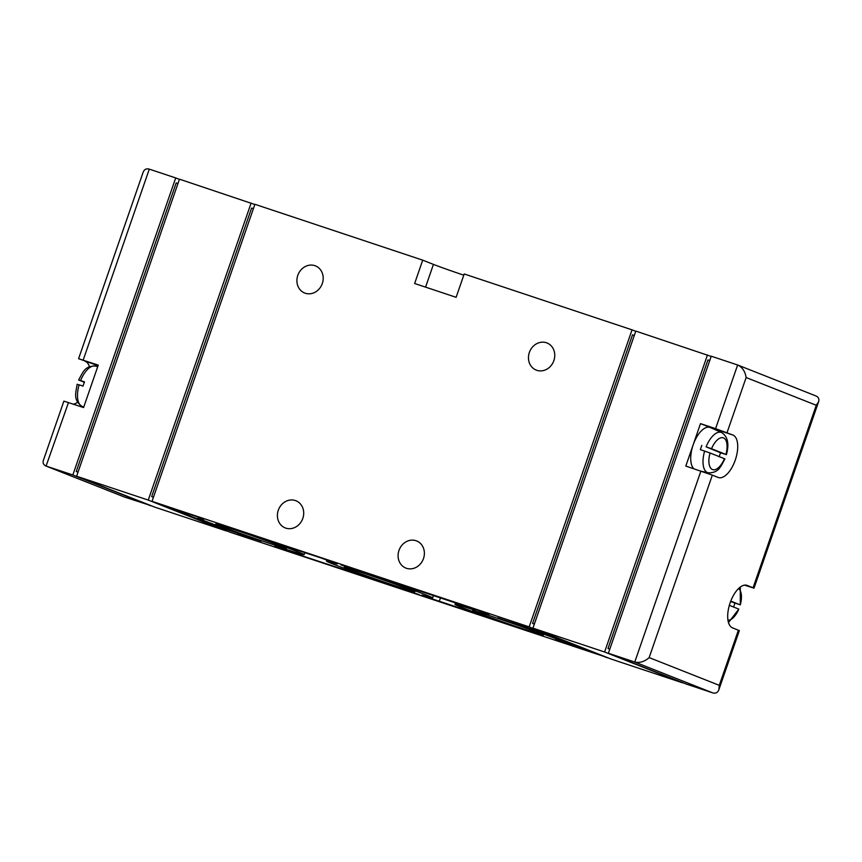 <?xml version="1.0" encoding="UTF-8"?>
<svg xmlns="http://www.w3.org/2000/svg" width="862" height="862" viewBox="0 0 862 862"><rect width="100%" height="100%" fill="white"/><g stroke="black" fill="none" stroke-linecap="round" stroke-linejoin="round"><path stroke-width="1.29" d="M730.61 601.514L740.286 604.865L730.771 601.105M734.877 603.195A21.658 10.085 -71.6 0 1 733.573 607.031M729.338 605.361L738.82 609.111A16.766 7.812 -71.6 0 1 727.97 620.22M728.487 622.558L738.82 609.111M738.486 588.638A16.766 7.812 -71.6 0 1 740.286 604.865L740.296 587.076M693.813 468.723A22.423 10.441 -71.6 0 1 693.177 444.846A22.423 10.441 -71.6 0 1 710.417 427.595L721.656 432.573A21.238 9.891 -71.6 0 0 706.107 446.828L720.513 452.776L725.923 454.446L711.516 448.746A16.766 7.812 -71.6 0 1 723.466 437.885A16.766 7.812 -71.6 0 1 725.923 454.446L726.407 454.662C729.349 443.855 727.765 436.495 721.656 432.573M710.04 452.992L724.457 458.692A16.766 7.812 -71.6 0 1 712.497 469.553A16.766 7.812 -71.6 0 1 710.04 452.992L700.364 449.63A21.658 10.085 -71.6 0 1 701.054 447.497A21.658 10.085 -71.6 0 1 701.84 445.395M720.513 452.776A21.658 10.085 -71.6 0 1 720.449 453.013L719.199 456.612M719.134 456.795L720.449 453.013M706.107 446.828L711.516 448.746M704.642 451.063A21.238 9.891 -71.6 0 0 708.252 472.839C719.08 472.99 720.621 466.417 724.931 458.907L724.457 458.692M83.722 407.112L81.901 406.304A21.238 9.891 -71.6 0 1 79.121 384.818L83.032 386.111A21.658 10.085 -71.6 0 1 84.508 381.866L80.597 380.573A21.238 9.891 -71.6 0 1 95.305 366.048L97.751 366.609M80.597 380.573L78.625 379.98C82.924 372.47 84.476 365.897 95.305 366.048M79.121 384.818L77.634 384.441M79.099 380.196L84.347 382.275M710.245 427.477L732.872 435.008L715.589 428.651L700.504 423.63L710.245 427.477A22.455 10.463 -71.6 0 1 710.978 427.843M732.872 435.008A22.455 10.463 -71.6 0 1 735.361 459.802A22.455 10.463 -71.6 0 1 718.434 477.537A22.455 10.463 -71.6 0 1 718.175 477.451L712.335 475.134L649.151 657.609C644.55 661.671 639.755 663.147 634.766 662.048L608.367 653.256L711.236 356.2L737.635 364.992L715.589 428.651M744.542 585.147L754.024 588.175L747.235 585.427A22.455 10.463 -71.6 0 0 746.988 585.341A22.455 10.463 -71.6 0 0 730.049 603.066A22.455 10.463 -71.6 0 0 732.538 627.87L739.337 630.607L718.865 689.729L719.285 685.344L649.151 657.609M815.56 395.809L815.926 395.938C818.512 397.091 819.406 399.02 818.588 401.746L816.271 405.269L746.136 377.534C745.167 371.544 742.462 367.406 738.001 365.132L737.635 364.992M700.504 423.63L685.807 466.062L712.335 475.134M608.367 653.256L686.303 684.072L712.702 692.865C715.654 693.694 717.701 692.649 718.865 689.729M68.486 402.532L46.074 466.062C43.488 464.909 42.594 462.98 43.412 460.254L63.885 401.132L83.571 407.554L98.257 365.122L78.582 358.7L98.074 365.671M73.367 404.159A22.455 10.463 108.4 0 0 77.612 402.231M89.432 366.749A22.455 10.463 108.4 0 0 85.37 361.437M150.839 505.585L124.365 497.008L46.44 466.191L72.839 474.973L150.764 505.8M46.074 466.062L124.365 497.008M72.839 474.973L175.697 177.928L149.298 169.135C146.346 168.305 144.299 169.351 143.135 172.271L78.582 358.7M274.838 546.185L291.313 552.025L274.838 546.185M472.538 608.453L489.002 614.304L472.538 608.453M511.543 621.567L527.016 627.159L511.543 621.567M237.858 533.632L253.342 539.224L237.858 533.632M234.863 529.85A37.422 0.851 -160.9 0 0 215.748 524.01A37.422 0.851 -160.9 0 0 250.81 537.069A37.422 0.851 -160.9 0 0 286.453 548.491A37.422 0.851 -160.9 0 0 234.863 529.85M491.814 616.362A37.422 0.851 -160.9 0 0 472.699 610.522A37.422 0.851 -160.9 0 0 507.761 623.592A37.422 0.851 -160.9 0 0 543.405 635.003A37.422 0.851 -160.9 0 0 491.814 616.362M363.333 573.111A37.422 0.851 -160.9 0 0 344.218 567.261A37.422 0.851 -160.9 0 0 379.291 580.331A37.422 0.851 -160.9 0 0 414.924 591.752A37.422 0.851 -160.9 0 0 363.333 573.111M466.482 606.579L475.415 610.425A56.149 1.282 19.1 0 0 454.985 604.413A56.149 1.282 19.1 0 0 499.992 621.33L429.75 598.088A24.707 0.56 19.1 0 0 423.361 595.631L421.938 595.06L423.156 595.383A56.149 1.282 19.1 0 0 432.627 597.894A56.149 1.282 19.1 0 0 380.12 578.359L374.517 576.322A24.707 0.56 19.1 0 0 370.541 574.663L466.482 606.579M194.478 515.832L203.658 519.247A56.149 1.282 19.1 0 0 198.034 517.9A56.149 1.282 19.1 0 0 261.272 541.12L211.007 524.193L167.788 507.05L194.478 515.832M607.171 657.501L229.96 532.156L152.035 501.339L529.171 626.889L632.04 329.844L464.209 273.976L456.127 297.315L414.644 283.501L422.725 260.162L433.435 264.397L425.569 287.132M607.096 657.706L529.171 626.889M340.953 564.901L362.988 572.4L340.953 564.901M397.447 587.248L419.492 594.737L397.447 587.248M538.976 631.62L591.354 651.995L555.473 639.809A56.149 1.282 19.1 0 0 561.108 641.156A56.149 1.282 19.1 0 0 497.87 617.935L538.976 631.62M319.888 557.585L329.392 560.968A24.707 0.56 19.1 0 0 335.781 563.414L337.193 563.996L335.986 563.673A56.149 1.282 19.1 0 0 326.515 561.151A56.149 1.282 19.1 0 0 379.021 580.686L384.614 582.734A24.707 0.56 19.1 0 0 388.6 584.382L301.808 555.71L283.717 548.631A56.149 1.282 19.1 0 0 304.146 554.643A56.149 1.282 19.1 0 0 259.15 537.716L319.888 557.585M463.799 275.172A24.707 0.56 19.1 0 1 433.435 264.397M635.736 331.299L632.04 329.844M152.035 501.339L254.904 204.294L422.725 260.162M278.297 510.239A14.6 12.919 111.6 0 1 295.914 500.747A14.6 12.919 111.6 0 1 302.562 519.075A14.6 12.919 111.6 0 1 285.182 527.9A14.6 12.919 111.6 0 1 278.297 510.239M398.977 550.419A14.6 12.919 111.6 0 1 416.605 540.927A14.6 12.919 111.6 0 1 423.242 559.244A14.6 12.919 111.6 0 1 405.862 568.08A14.6 12.919 111.6 0 1 398.977 550.419M297.799 275.366A14.6 12.919 111.6 0 1 315.427 265.873A14.6 12.919 111.6 0 1 322.065 284.191A14.6 12.919 111.6 0 1 304.685 293.026A14.6 12.919 111.6 0 1 297.799 275.366M529.354 352.45A14.6 12.919 111.6 0 1 546.982 342.957A14.6 12.919 111.6 0 1 553.619 361.286A14.6 12.919 111.6 0 1 536.25 370.11A14.6 12.919 111.6 0 1 529.354 352.45M76.61 476.233L148.264 500.089L226.189 530.906L154.535 507.05L76.61 476.233L179.468 179.177L254.829 204.499M78.011 472.193L76.255 471.503L78.043 472.096M177.971 183.531L176.182 182.938L76.255 471.503M175.697 177.928L179.404 179.393M251.133 203.033L148.264 500.089M153.436 497.309L151.68 496.609L153.468 497.212M253.396 208.647L251.607 208.054L151.68 496.609M707.465 354.95L604.596 651.995L682.532 682.823L610.867 658.967L532.942 628.15L635.811 331.094L711.161 356.415M534.343 624.11L532.587 623.42L632.514 334.855L634.303 335.447M534.375 624.013L532.587 623.42M709.728 360.553L707.939 359.96L608.012 648.526L609.8 649.118M609.768 649.215L608.012 648.526M532.942 628.15L604.596 651.995M738.389 630.176L719.285 685.344M816.271 405.269L753.076 587.744M746.136 377.534L727.032 432.702M700.892 471.083L634.766 662.048L712.702 692.865M149.298 169.135L83.172 360.1M565.213 641.619L564.664 643.214M211.287 523.385L211.007 524.193M220.403 526.747L220.166 527.436M292.961 551.594L292.66 552.467M302.282 554.341L301.808 555.71M440.536 597.754L439.243 601.461M429.987 597.398L429.75 598.088M380.336 577.712L380.12 578.359M376.532 576.441L376.328 577.023M708.252 472.839L701.582 471.309M81.901 406.304C72.936 399.763 75.834 393.147 77.149 384.226M818.588 401.746L754.024 588.175M815.926 395.938L738.001 365.132M561.453 640.132L561.108 641.156M198.292 517.135L198.034 517.9M304.868 552.585L304.146 554.643M326.903 560.02L326.515 561.151M455.556 602.753L454.985 604.413M433.489 595.405L432.627 597.894"/></g></svg>
